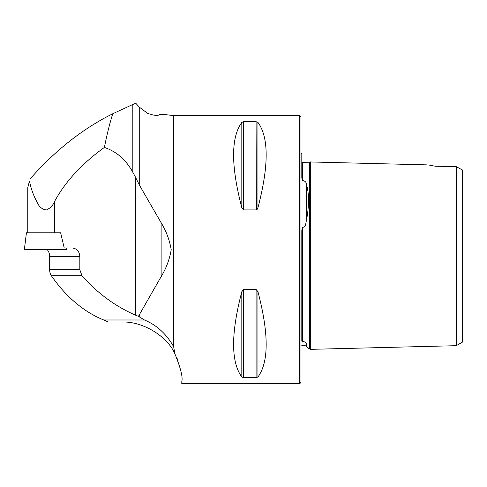 <?xml version="1.0" encoding="UTF-8"?>
<svg xmlns="http://www.w3.org/2000/svg" width="487" height="487" viewBox="0 0 487 487"><rect width="100%" height="100%" fill="white"/><g stroke="black" fill="none" stroke-linecap="round" stroke-linejoin="round"><path stroke-width="0.73" d="M174.784 353.574L173.682 346.756L173.682 115.65L299.669 115.65L299.669 383.738L181.797 383.738L181.797 381.613C182.99 377.291 180.653 367.941 174.784 353.574C166.98 335.774 142.271 321.25 122.225 322.035L108.254 322.035A105.472 74.578 90 0 0 103.731 319.983A168.015 118.804 -90 0 1 51.348 275.697A8.51 6.021 -90 0 1 49.644 269.755L79.825 269.755L79.825 256.485C79.369 251.322 76.824 248.486 72.198 247.974L64.217 247.974L60.644 232.81L26.426 232.81L24.35 249.697L66.902 249.697L66.695 247.974M79.825 269.755L81.993 275.697L51.348 275.697M132.811 172.252L132.811 104.474L112.759 113.745C109.812 123.041 107.018 134.272 104.376 147.433C116.503 151.494 125.981 159.766 132.811 172.252L135.636 177.438L135.636 315.205C115.218 306.317 97.339 293.15 81.993 275.697M104.376 147.433C81.889 163.644 65.282 181.663 54.562 201.49C52.943 205.435 50.216 208.266 46.381 209.982C42.168 209.325 39.185 206.932 37.426 202.805C33.579 195.798 30.931 188.572 29.476 181.127L27.759 187.605L27.753 232.81M29.476 181.127L28.581 184.421M163.163 114.335L159.383 114.664C157.672 116.009 153.655 115.516 147.33 113.197L139.264 107.073L135.794 103.262L132.811 104.474M49.644 269.755L49.644 256.485A8.51 6.021 90 0 0 47.257 249.697M30.097 178.936C55.128 150.483 82.68 128.751 112.759 113.745M135.636 177.438L139.264 184.883L161.124 222.711C166.268 231.161 169.628 240.158 171.205 249.703C169.628 259.242 166.262 268.234 161.124 276.677L138.436 316.337L144.469 319.983C156.796 325.146 166.53 334.07 173.682 346.756M176.872 357.896L178.011 360.69M257.946 122.401L257.946 207.699C268.903 165.842 268.903 137.413 257.946 122.401L256.101 121.695L243.664 121.695L241.82 122.401C230.862 137.413 230.862 165.842 241.82 207.699L243.664 209.909L256.101 209.909L257.946 207.699L257.209 209.27M256.375 209.873L256.101 121.695M257.946 376.993C268.903 361.981 268.903 333.546 257.946 291.695L256.101 289.479L243.664 289.479L241.82 291.695C230.862 333.546 230.862 361.981 241.82 376.993L243.664 377.699L256.101 377.699L257.946 376.993L257.946 291.695M135.636 315.205L138.436 316.337M456.264 345.691L456.264 166.67L462.65 170.097L462.65 342.002L456.264 345.691L310.31 349.356L310.31 161.952L309.434 162.78L302.628 162.609L301.8 161.763M462.65 186.29L462.65 221.676M462.65 234.15L462.65 238.362M426.983 164.88L310.31 161.952M429.735 165.276L435.201 166.201C424.901 164.496 424.901 164.496 435.201 166.201L456.264 166.67M301.952 341.387L301.8 340.754L302.628 341.448C305.172 341.819 306.469 342.769 306.512 344.285C309.184 349.873 309.184 349.873 306.512 344.285L306.512 346.476L308.581 348.546L309.434 348.528L309.434 162.78M308.435 196.109L308.581 200.273M299.669 115.65L300.948 116.929L300.948 382.465L299.669 383.738M301.97 227.873L302.159 227.265M300.948 153.314L301.8 153.807L301.8 178.151L302.628 180.5C305.172 180.981 306.469 182.369 306.512 184.67L306.512 220.13C305.818 222.376 305.836 227.849 302.628 227.137L301.8 230.181L301.8 340.754M306.512 220.13C309.184 205.514 309.184 193.692 306.512 184.67M64.771 249.697L54.946 249.697M32.696 249.697L58.556 249.697M54.562 232.81L54.562 201.49M139.264 107.073L139.264 184.883M139.264 314.511L139.264 316.946M103.731 319.983L144.469 319.983M302.628 180.5L302.628 162.609M302.628 341.448L302.628 227.137M256.101 289.479L256.101 377.699M243.664 289.479L243.664 377.699M241.82 291.695L241.82 376.993M243.664 121.695L243.664 209.909M241.82 122.401L241.82 207.699M161.124 276.677L161.124 222.711M49.644 256.485L79.825 256.485M162.92 114.268L173.682 115.65M306.512 346.476L304.88 345.46L302.969 345.265L300.948 346.08M310.31 349.356L309.434 348.528"/></g></svg>
